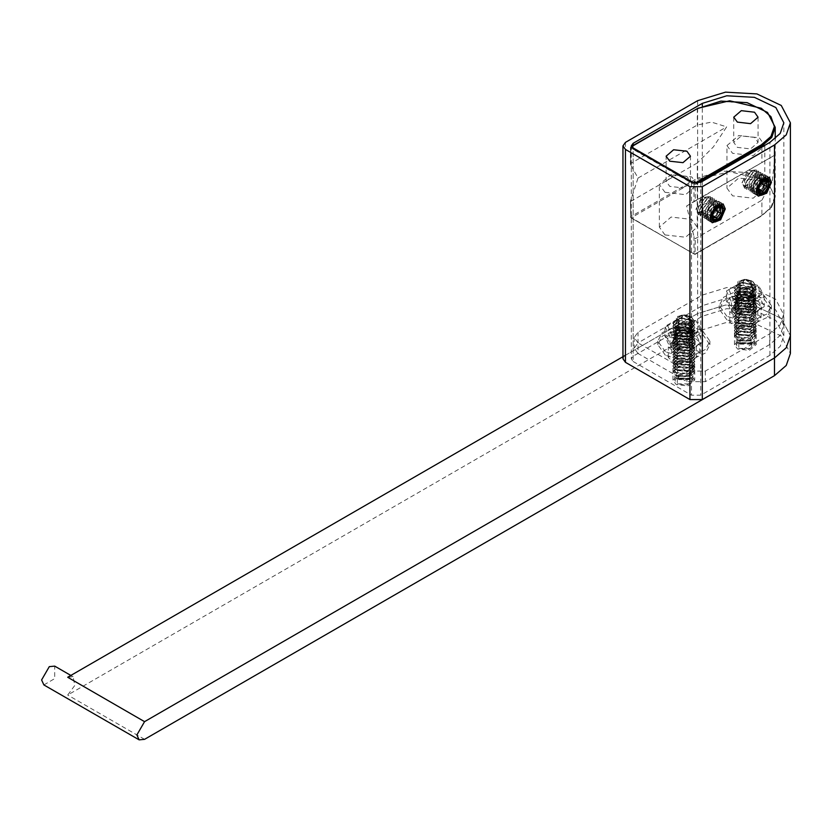 <?xml version="1.0" encoding="UTF-8"?>
<svg xmlns="http://www.w3.org/2000/svg" width="832" height="832" viewBox="0 0 832 832"><rect width="100%" height="100%" fill="white"/><g stroke="black" fill="none" stroke-linecap="round" stroke-linejoin="round"><path stroke-width="0.62" stroke-dasharray="4.16 3.12" d="M625.456 142.366L625.456 355.264L697.663 313.581L725.483 304.99L756.87 306.779L781.248 318.334L790.4 335.754L781.248 318.334L756.87 306.779L725.483 304.99L697.663 313.581L625.456 355.264L622.908 358.821M633.131 361.473L691.517 395.19L700.742 395.19L769.881 355.264L780.239 346.31L783.879 335.754L775.83 320.424L754.374 310.253L726.752 308.682L702.281 316.233L633.131 356.158L631.228 358.821L633.131 361.473L633.131 148.574M706.576 214.396L708.469 218.577L715.499 216.133L719.482 206.95L717.59 202.769L710.559 205.213L706.576 214.396M752.669 187.793L754.562 191.963L761.592 189.519L765.575 180.336L763.693 176.155L756.652 178.599L752.669 187.793M705.349 215.114L707.595 220.085L715.967 217.173L720.71 206.242L718.463 201.261L710.091 204.173L705.349 215.114M751.442 188.5L753.688 193.471L762.06 190.559L766.802 179.629L764.556 174.658L756.184 177.559L751.442 188.5M638.05 353.496L634.234 348.171L638.05 342.846L686.91 371.062L705.349 371.062L769.725 333.892L780.042 324.979L783.661 314.465L775.642 299.198L754.291 289.078L726.794 287.518L702.426 295.038L638.05 332.207L634.234 337.522L638.05 342.846L638.05 353.496L686.91 381.701L705.349 381.701L769.725 344.531L780.042 335.618L783.661 325.104L775.642 309.847L754.291 299.728L726.794 298.158L702.426 305.677L638.05 342.846L638.05 332.207M749.445 326.789L757.744 322.005L761.114 317.304L754.01 311.158L741.458 312.603L733.158 317.387L729.789 322.088L736.892 328.234L749.445 326.789L749.445 316.15L757.744 311.355L761.114 306.654L754.01 300.518L741.458 301.954L733.158 306.748L729.789 311.449L736.892 317.585L749.445 316.15M687.991 362.274L696.28 357.49L699.66 352.789L692.546 346.642L679.994 348.088L671.705 352.872L668.325 357.573L675.438 363.719L687.991 362.274L687.991 351.634L696.28 346.84L699.66 342.139L692.546 335.993L679.994 337.438L671.705 342.233L668.325 346.934L675.438 353.07L687.991 351.634M67.725 677.269L73.154 676.738L74.818 685.443L67.725 695.011L697.663 331.313L725.483 322.733L756.87 324.522L781.248 336.066L790.4 353.496M43.846 684.913L54.714 678.631L54.714 666.089M690.29 362.19L680.347 361.046L674.71 365.914L677.383 369.637L687.336 370.781L692.962 365.914L690.29 362.19M751.754 326.706L741.801 325.562L736.174 330.429L738.847 334.152L748.79 335.296L754.426 330.429L751.754 326.706M751.754 340.902L741.801 339.758L736.174 344.625L738.847 348.348L751.754 348.348L751.754 340.902L754.426 344.625L748.79 349.492L738.847 348.348L738.847 340.902L751.754 340.902M690.29 376.376L680.347 375.242L674.71 380.11L677.383 383.833L690.29 383.833L690.29 376.376L692.962 380.11L687.336 384.977L677.383 383.833L677.383 376.376L690.29 376.376M745.295 279.334L737.35 287.55L739.211 298.106L739.066 343.512L752.981 342.67L756.163 337.886L752.981 333.091L741.198 331.188L734.438 336.461L737.61 340.548L749.455 341.37L756.163 335.046L752.981 330.252L741.073 328.37L734.438 333.622L737.61 337.709L749.455 338.53L756.163 332.207L752.981 327.413L741.198 325.51L734.438 330.782L737.61 334.87L734.438 330.429L741.135 324.636L752.981 325.998L756.163 330.429L749.455 336.222L737.61 334.87L749.455 335.691L756.163 329.368L752.981 324.574L741.073 322.702L734.438 327.943L737.61 332.03L749.466 332.852L756.163 326.529L752.981 321.734L741.198 319.831L734.438 325.104L737.61 329.191L749.455 330.013L756.163 323.69L752.981 318.895L741.073 317.023L734.438 322.265L737.61 326.352L749.455 327.174L756.163 320.85L752.981 316.056L741.198 314.153L734.438 319.426L737.61 323.513L749.455 324.334L756.163 318.011L752.981 313.217L741.073 311.345L734.438 316.597L737.61 320.674L749.466 321.495L756.163 315.172L752.981 310.378L741.198 308.474L734.438 313.758L737.61 317.834L749.455 318.666L756.163 312.333L752.981 307.549L741.073 305.666L734.438 310.918L737.61 314.995L749.455 315.817L756.163 309.494L752.981 304.71L741.198 302.796L734.438 308.079L737.61 312.156L749.455 312.988L756.163 306.654L752.981 301.87L741.073 299.988L734.438 305.24L737.61 309.317L749.466 310.138L756.163 303.815L752.981 299.031L741.198 297.128L734.438 302.401L737.61 306.478L749.455 307.31L756.163 300.976L752.981 296.192L741.073 294.31L734.438 299.562L737.61 303.638L749.455 304.47L756.163 298.137L752.981 293.353L741.198 291.45L734.438 296.722L737.61 300.799L749.455 301.631L756.163 295.298L752.981 290.514L741.073 288.631L734.438 293.883L737.61 297.96L749.466 298.792L756.163 292.458L752.981 287.674L741.198 285.771L734.438 291.044L737.61 295.121L749.455 295.953L756.163 289.63L752.981 284.835L741.073 282.953L734.438 288.205L737.61 292.282L749.455 293.114L756.163 286.79L745.295 279.802L737.807 281.528L738.202 289.505L751.93 288.87L751.618 280.852L744.526 279.302L737.807 281.528M756.163 344.625L752.981 340.184L741.135 338.832L734.438 344.625L737.61 349.055L749.455 350.418L756.163 344.625L756.163 330.429M683.842 314.818L675.886 323.024L677.758 333.59L677.612 378.997L691.517 378.154L694.699 373.36L691.517 368.576L679.744 366.673L672.974 371.946L676.156 376.022L687.991 376.854L694.699 370.521L691.517 365.737L679.609 363.854L672.974 369.106L676.156 373.183L688.002 374.015L694.699 367.692L691.517 362.898L679.744 360.994L672.974 366.267L676.156 370.344L672.974 365.914L679.682 360.121L691.517 361.473L694.699 365.914L687.991 371.706L676.156 370.344L688.002 371.176L694.699 364.853L691.517 360.058L679.619 358.176L672.974 363.428L676.156 367.505L688.012 368.337L694.699 362.014L691.517 357.219L679.744 355.316L672.974 360.589L676.156 364.676L687.991 365.498L694.699 359.174L691.517 354.38L679.609 352.498L672.974 357.75L676.156 361.837L688.002 362.658L694.699 356.335L691.517 351.541L679.744 349.638L672.974 354.91L676.156 358.998L688.002 359.819L694.699 353.496L691.517 348.702L679.619 346.83L672.974 352.071L676.156 356.158L688.012 356.98L694.699 350.657L691.517 345.862L679.744 343.959L672.974 349.232L676.156 353.319L687.991 354.141L694.699 347.818L691.517 343.023L679.609 341.151L672.974 346.393L676.156 350.48L688.002 351.302L694.699 344.978L691.517 340.184L679.744 338.281L672.974 343.554L676.156 347.641L688.002 348.462L694.699 342.139L691.517 337.345L679.619 335.473L672.974 340.725L676.156 344.802L688.012 345.623L694.699 339.3L691.517 334.506L679.744 332.602L672.974 337.886L676.156 341.962L687.991 342.794L694.699 336.461L691.517 331.677L679.609 329.794L672.974 335.046L676.156 339.123L688.002 339.945L694.699 333.622L691.517 328.838L679.744 326.924L672.974 332.207L676.156 336.284L688.002 337.116L694.699 330.782L691.517 325.998L679.619 324.116L672.974 329.368L676.156 333.445L688.012 334.266L694.699 327.943L691.517 323.159L679.744 321.256L672.974 326.529L676.156 330.606L687.991 331.438L694.699 325.104L691.517 320.32L679.609 318.438L672.974 323.69L676.156 327.766L687.991 328.598L694.699 322.265L683.842 315.286L676.354 317.013L676.738 324.979L690.477 324.355L690.154 316.337L683.062 314.787L676.354 317.013M694.699 380.11L691.517 375.669L679.682 374.306L672.974 380.11L676.156 384.54L687.991 385.902L694.699 380.11L694.699 365.914M726.856 316.233L719.222 305.594L723.622 297.232L735.322 291.689L750.381 290.826L763.734 294.944L771.368 305.594L766.979 313.955L755.279 319.498L740.21 320.362L726.856 316.233M737.308 310.201L749.622 311.615L756.6 305.594L753.282 300.976L740.969 299.562L734.001 305.594L737.308 310.201M726.856 319.79L719.222 309.14L723.622 300.778L735.322 295.235L750.381 294.372L763.734 298.501L771.368 309.14L766.979 317.502L755.279 323.045L740.21 323.908L726.856 319.79M737.308 313.758L749.622 315.172L756.6 309.14L753.282 304.533L740.969 303.118L734.001 309.14L737.308 313.758M665.402 351.718L657.769 341.078L662.158 332.706L673.858 327.163L688.927 326.31L702.281 330.429L709.914 341.078L705.515 349.44L693.815 354.983L678.756 355.836L665.402 351.718M675.844 345.686L688.158 347.1L695.136 341.078L691.829 336.461L679.515 335.046L672.537 341.078L675.844 345.686M665.402 355.264L657.769 344.625L662.158 336.263L673.858 330.72L688.927 329.857L702.281 333.975L709.914 344.625L705.515 352.986L693.815 358.53L678.756 359.393L665.402 355.264M675.844 349.232L688.158 350.646L695.136 344.625L691.829 340.007L679.515 338.593L672.537 344.625L675.844 349.232M739.149 280.758L739.149 287.851L751.442 287.851L751.442 280.758L746.065 279.302M743.35 280.103L738.026 283.182L739.97 287.373L747.24 288.496L752.565 285.428L750.62 281.226L743.35 280.103L743.35 287.206L738.026 290.274L739.97 294.476L747.24 295.599L752.565 292.521L750.62 288.33L743.35 287.206M738.026 283.182L738.026 290.274M750.62 281.226L750.62 288.33M752.565 285.428L752.565 292.521M747.24 288.496L747.24 295.599M739.97 287.373L739.97 294.476M745.295 279.802L752.981 281.642L756.163 286.073L752.253 281.226L744.526 279.302M756.163 286.79L756.163 286.073L749.455 292.406L737.61 291.574L734.438 287.498L741.135 282.235L752.981 284.128L756.163 288.912L749.455 295.246L737.61 294.414L734.438 290.337L741.135 285.074L752.981 286.967L756.163 291.751L749.455 298.085L737.61 297.253L734.438 293.176L741.135 287.914L752.981 289.806L756.163 294.59L749.455 300.924L737.61 300.092L734.438 296.015L741.135 290.753L752.981 292.646L756.163 297.43L749.455 303.763L737.61 302.931L734.438 298.854L741.135 293.592L752.981 295.485L756.163 300.269L749.455 306.592L737.61 305.77L734.438 301.694L741.135 296.431L752.981 298.314L756.163 303.108L749.455 309.431L737.61 308.61L734.438 304.533L741.135 299.26L752.981 301.153L756.163 305.947L749.455 312.27L737.61 311.449L734.438 307.362L741.135 302.099L752.981 303.992L756.163 308.786L749.455 315.11L737.61 314.288L734.438 310.201L741.135 304.938L752.981 306.831L756.163 311.626L749.455 317.949L737.61 317.127L734.438 313.04L741.135 307.778L752.981 309.67L756.163 314.465L749.455 320.788L737.61 319.966L734.438 315.879L741.135 310.617L752.981 312.51L756.163 317.304L749.455 323.627L737.61 322.806L734.438 318.718L741.135 313.456L752.981 315.349L756.163 320.143L749.455 326.466L737.61 325.645L734.438 321.558L741.135 316.295L752.981 318.188L756.163 322.982L749.455 329.306L737.61 328.484L734.438 324.397L741.135 319.134L752.981 321.027L756.163 325.822L749.455 332.145L737.61 331.313L734.438 327.236L741.135 321.974L752.981 323.866L756.163 328.661L749.455 334.984L737.61 334.152L734.438 330.075L741.135 324.813L752.981 326.706L756.163 331.5L749.455 337.823L737.61 336.991L734.438 332.914L741.135 327.652L752.981 329.545L756.163 334.329L749.455 340.662L737.61 339.83L734.438 335.754L741.135 330.491L752.981 332.384L756.163 337.168L749.455 343.502L737.61 342.67L737.953 334.506L752.201 335.15L751.806 343.346L739.17 343.574L740.074 344.094L740.074 338.062L750.516 338.062L750.516 344.094L740.074 344.094M752.981 342.67L737.61 342.67M677.695 316.233L677.695 323.336L689.988 323.336L689.988 316.233L684.611 314.787M681.886 315.588L676.572 318.656L678.517 322.858L685.786 323.981L691.111 320.913L689.156 316.711L681.886 315.588L681.886 322.681L676.572 325.759L678.517 329.95L685.786 331.084L691.111 328.006L689.156 323.804L681.886 322.681M676.572 318.656L676.572 325.759M689.156 316.711L689.156 323.804M691.111 320.913L691.111 328.006M685.786 323.981L685.786 331.084M678.517 322.858L678.517 329.95M683.842 315.286L691.517 317.127L694.699 321.558L690.789 316.701L683.062 314.787M694.699 322.265L694.699 321.558L687.991 327.891L676.156 327.059L672.974 322.982L679.682 317.72L691.517 319.613L694.699 324.397L687.991 330.72L676.156 329.898L672.974 325.822L679.682 320.559L691.517 322.442L694.699 327.236L687.991 333.559L676.156 332.738L672.974 328.661L679.682 323.388L691.517 325.281L694.699 330.075L687.991 336.398L676.156 335.577L672.974 331.49L679.682 326.227L691.517 328.12L694.699 332.914L687.991 339.238L676.156 338.416L672.974 334.329L679.682 329.066L691.517 330.959L694.699 335.754L687.991 342.077L676.156 341.255L672.974 337.168L679.682 331.906L691.517 333.798L694.699 338.593L687.991 344.916L676.156 344.094L672.974 340.007L679.682 334.745L691.517 336.638L694.699 341.432L687.991 347.755L676.156 346.934L672.974 342.846L679.682 337.584L691.517 339.477L694.699 344.271L687.991 350.594L676.156 349.773L672.974 345.686L679.682 340.423L691.517 342.316L694.699 347.11L687.991 353.434L676.156 352.612L672.974 348.525L679.682 343.262L691.517 345.155L694.699 349.95L687.991 356.273L676.156 355.441L672.974 351.364L679.682 346.102L691.517 347.994L694.699 352.789L687.991 359.112L676.156 358.28L672.974 354.203L679.682 348.941L691.517 350.834L694.699 355.628L687.991 361.951L676.156 361.119L672.974 357.042L679.682 351.78L691.517 353.673L694.699 358.457L687.991 364.79L676.156 363.958L672.974 359.882L679.682 354.619L691.517 356.512L694.699 361.296L687.991 367.63L676.156 366.798L672.974 362.721L679.682 357.458L691.517 359.351L694.699 364.135L687.991 370.469L676.156 369.637L672.974 365.56L679.682 360.298L691.517 362.19L694.699 366.974L687.991 373.308L676.156 372.476L672.974 368.399L679.682 363.137L691.517 365.03L694.699 369.814L687.991 376.147L676.156 375.315L672.974 371.238L679.682 365.976L691.517 367.869L694.699 372.653L687.991 378.986L676.156 378.154L676.489 369.99L690.737 370.635L690.352 378.83L677.716 379.059L678.61 379.569L678.61 373.537L689.062 373.537L689.062 379.569L678.61 379.569M691.517 378.154L676.156 378.154M671.778 348.036L667.358 338.53L679.422 331.562L695.906 334.11L700.315 343.626L688.251 350.594L669.999 347.287L664.934 336.378L667.358 338.53M682.812 347.693L688.418 347.464L692.671 345.342L691.985 336.378L675.698 336.378L673.015 343.346L682.812 347.693L693.181 339.3L683.842 333.195L674.492 337.886L677.227 341.338L687.367 341.994L693.181 336.107L690.446 331.937L680.212 330.242L674.492 334.693L677.227 338.146L687.398 338.79L693.181 333.268L690.446 329.098L680.306 327.392L674.492 331.854L677.227 335.306L687.398 335.951L693.181 330.429L690.446 326.258L691.423 323.866L692.307 323.939L690.446 326.258M697.663 100.682L697.674 331.313L678.777 328.39L678.777 318.448L664.934 326.446L664.934 336.378L678.777 328.39L679.422 331.562M700.315 343.626L702.738 342.222L697.674 331.313L695.906 334.11M667.358 325.042L671.778 334.558L669.999 337.355L688.906 340.278L688.251 337.106L700.315 330.138L695.906 320.622L679.422 318.074L664.934 326.446L669.999 337.355L669.999 347.287L688.906 350.21L688.906 340.278L702.738 332.29L702.738 342.222L688.251 350.594M697.674 331.313L697.674 321.381L702.738 332.29L700.315 330.138M671.778 334.558L688.251 337.106M675.698 332.29L675.698 322.889L691.985 322.889L691.985 332.29L675.698 332.29L677.04 333.07L674.492 329.368L680.264 324.386L690.446 325.551M674.492 329.368L683.842 324.678L693.181 330.782L687.419 336.305L677.227 335.66L674.492 332.207L680.212 327.766L690.446 329.451L693.181 333.622L683.842 339.726L677.227 338.499L674.492 335.046L680.285 330.585L690.446 332.29L693.181 336.461M674.492 337.886L677.227 340.985L683.842 342.212L693.181 336.107M688.418 347.464L683.842 342.493L694.907 334.849L692.307 323.939M692.671 345.342L691.61 336.159L675.698 336.378M674.492 337.522L683.842 332.842L693.181 338.946L690.446 343.117L676.759 343.751L676.458 335.941M690.446 343.117L693.181 338.946M691.423 323.866L691.028 332.842L677.04 333.07M695.906 320.622L679.422 318.074M733.231 312.562L728.822 303.046L740.886 296.078L757.359 298.626L761.779 308.142L749.715 315.11L733.231 312.562L731.463 311.813L726.398 300.893L728.822 303.046M744.276 312.218L749.882 311.979L754.135 309.858L753.438 300.893L737.152 300.893L734.469 307.861L744.276 312.218L754.645 303.815L745.295 297.71L735.956 302.401L738.691 305.854L748.831 306.509L754.645 300.622L751.899 296.452L741.666 294.767L735.956 299.208L738.691 302.661L748.862 303.306L754.645 297.783L751.899 293.613L741.759 291.907L735.956 296.369L738.691 299.822L748.862 300.466L754.645 294.944L751.899 290.774L752.877 288.382L753.771 288.465L751.899 290.774M757.359 298.626L759.138 295.828L740.23 292.906L740.23 282.974L726.398 290.961L726.398 300.893L740.23 292.906L740.886 296.078M761.779 294.663L757.359 285.147L740.886 282.599L726.398 290.961L731.463 301.87L750.36 304.793L749.715 301.621L761.779 294.663L764.202 296.806L764.202 306.738L750.36 314.735L750.36 304.793L764.202 296.806L759.138 285.896L759.138 295.828L764.202 306.738L761.779 308.142M728.822 289.557L733.231 299.073L731.463 301.87L731.463 311.813L749.715 315.11M733.231 299.073L749.715 301.621M737.152 296.806L737.152 287.404L753.438 287.404L753.438 296.806L737.152 296.806L738.494 297.586L735.956 293.883L741.718 288.902L751.899 290.066M735.956 293.883L745.295 289.203L754.645 295.298L748.873 300.82L738.691 300.186L735.956 296.722L741.666 292.282L751.899 293.977L754.645 298.137L745.295 304.242L738.691 303.025L735.956 299.562L741.738 295.1L751.899 296.806L754.645 300.976M735.956 302.401L738.691 305.5L745.295 306.727L754.645 300.622M749.882 311.979L745.295 307.008L756.361 299.364L753.771 288.465M754.135 309.858L753.074 300.674L737.152 300.893M735.956 302.047L745.295 297.357L754.645 303.462L751.899 307.632L738.223 308.266L737.911 300.456M751.899 307.632L754.645 303.462M752.877 288.382L752.492 297.357L738.494 297.586M757.359 285.147L740.886 282.599M630.677 201.448L697.362 162.947L697.362 178.204L630.677 216.705L631.29 217.776L697.975 179.275L729.622 171.704L761.28 179.275L770.983 187.658L774.384 197.548L770.983 207.438L761.28 215.821L694.595 254.322L630.854 217.818L630.427 201.167L638.05 178.027L630.677 164.934L630.854 146.765L630.677 147.867L693.982 184.413L695.209 184.413L694.595 183.352L693.982 184.413L693.982 201.479L686.608 206.066L693.982 236.527L695.209 238.701L761.894 200.21L761.894 215.467L695.209 253.968L693.982 253.968L695.032 254.363L695.209 238.701M630.677 164.934L630.677 163.478L697.362 124.987L711.454 122.148L726.606 126.901L713.461 146.827L697.362 162.947M638.05 178.027L726.606 126.901M686.608 206.066L775.154 154.939L695.209 200.741L695.209 184.413L697.05 183.352M775.154 154.939L772.294 180.794L761.894 200.21M664.945 234.894L685.537 237.255L697.216 227.178L691.673 219.461L671.07 217.09L659.402 227.178L664.945 234.894M759.283 180.43L764.816 188.146L753.147 198.224L732.545 195.863L727.012 188.146L738.681 178.058L759.283 180.43M693.982 201.479L695.209 200.741M664.945 192.317L685.537 194.678L697.216 184.59L691.673 176.873L671.07 174.512L659.402 184.59L664.945 192.317M690.477 181.418L682.968 187.907L669.708 186.389L666.141 181.418L673.65 174.928L686.91 176.446L690.477 181.418L690.477 156.208M727.012 145.558L738.681 135.481L759.283 137.842L764.816 145.558L753.147 155.646L732.545 153.286L727.012 145.558L727.012 188.146M754.52 137.426L741.26 135.897L733.741 142.386L737.308 147.358L750.568 148.876L758.077 142.386L754.52 137.426M759.356 191.006L759.356 191.682M757.588 178.058L762.809 181.074L758.971 185.848L753.75 182.832L753.75 187.949L757.588 188.292L761.426 183.518L761.426 178.402L757.588 178.058L753.75 182.832M758.971 190.965L753.75 187.949M761.426 178.402L766.657 181.418L763.391 181.199M759.356 189.311L757.588 188.292M758.254 192.941L763.537 188.292L764.234 180.627L760.635 175.001L748.155 177.975L744.744 185.682L744.598 188.198L742.061 182.541L749.611 170.061L755.976 174.429L751.681 183.425L744.744 185.682M758.514 184.766L765.877 177.559L770.494 182.208L762.861 195.031L761.103 195.822L757.193 195.489L756.652 182.634L766.979 176.051L768.238 184.527L760.739 193.866L755.04 194.251L752.96 185.338L759.658 175.5L764.826 174.814L766.085 183.29L758.586 192.618L752.887 193.003L750.828 184.038L757.515 174.262L762.694 173.576L763.932 182.073L756.434 191.381L750.734 191.766L748.654 182.863L755.362 173.014L760.521 172.328L761.8 180.762L754.281 190.143L748.582 190.518L746.522 181.553L753.21 171.777L758.368 171.08L759.637 179.556L752.138 188.895L746.429 189.28L744.359 180.346L751.057 170.539L756.226 169.842L757.494 178.287L749.986 187.658L744.598 188.198M762.986 173.742L760.635 175.001L760.833 172.505L755.664 173.191L748.977 182.998L751.046 191.942L756.746 191.558L764.244 182.218L762.986 173.742L757.817 174.439L751.13 184.246L753.189 193.18L758.898 192.795L766.397 183.456L765.138 174.99L759.97 175.677L753.272 185.484L755.342 194.428L761.041 194.043L768.55 184.704L767.281 176.228L757.89 181.241L755.893 194.033L763.838 194.47M755.893 194.033L757.38 195.603L761.103 195.822M760.854 172.515L762.091 180.991L754.593 190.32L748.894 190.694L746.824 181.761L753.522 171.954L758.68 171.257L759.938 179.733L752.44 189.072L746.741 189.457L744.671 180.523L751.369 170.716L756.527 170.019L757.796 178.495L750.287 187.834L744.588 188.219L742.061 182.541M755.477 174.502L751.494 183.685L744.463 186.129L742.57 181.958L746.554 172.775L753.584 170.331L755.477 174.502M713.263 217.62L713.263 218.296M711.495 204.662L716.716 207.678L712.878 212.462L707.658 209.446L707.658 214.562L711.495 214.906L715.333 210.132L715.333 205.005L711.495 204.662L707.658 209.446M712.878 217.578L707.658 214.562M715.333 205.005L720.564 208.021L717.298 207.813M713.263 215.925L711.495 214.906M712.161 219.554L717.444 214.906L718.141 207.241L714.542 201.614L702.062 204.589L698.651 212.295L698.495 214.812L695.968 209.154L703.508 196.674L709.883 201.042L705.588 210.038L698.651 212.295M712.421 211.38L719.784 204.162L724.402 208.822L716.768 221.645L715.01 222.435L711.09 222.102L710.559 209.248L720.886 202.665L722.145 211.13L714.646 220.48L708.947 220.854L706.867 211.942L713.565 202.114L718.734 201.417L719.992 209.903L712.494 219.232L706.794 219.617L704.725 210.652L711.422 200.876L716.602 200.19L717.829 208.676L710.341 217.994L704.642 218.379L702.562 209.477L709.27 199.628L714.428 198.942L715.707 207.376L708.188 216.746L702.489 217.131L700.43 208.156L707.117 198.39L712.275 197.694L713.544 206.17L706.035 215.509L700.336 215.894L698.266 206.96L704.964 197.142L710.133 196.456L711.402 204.901L703.893 214.271L698.204 214.656L695.968 209.154M716.602 200.19L714.542 201.614L714.74 199.118L709.571 199.805L702.884 209.612L704.954 218.556L710.653 218.171L718.151 208.832L716.893 200.356L711.724 201.053L705.026 210.86L707.096 219.794L712.806 219.409L720.304 210.07L719.035 201.594L713.877 202.29L707.179 212.098L709.249 221.042L714.948 220.657L722.457 211.318L721.188 202.842L711.797 207.854L709.8 220.646L717.746 221.073M709.8 220.646L711.287 222.217L715.01 222.435M714.428 198.942L715.988 207.605L708.5 216.923L702.801 217.308L700.731 208.374L707.418 198.567L712.587 197.87L713.846 206.346L706.347 215.686L700.648 216.07L698.578 207.126L705.276 197.319L710.434 196.633L711.693 205.098L704.194 214.448L698.204 214.656M709.384 201.115L705.401 210.298L698.37 212.742L696.478 208.572L700.461 199.378L707.491 196.934L709.384 201.115M691.517 182.291L691.517 395.19M700.742 182.291L700.742 395.19M769.881 355.264L769.881 142.366M702.281 316.233L702.281 105.882M633.131 145.444L633.131 356.158M696.28 346.84L696.28 357.49M679.994 337.438L679.994 348.088M671.705 342.233L671.705 352.872M757.744 311.355L757.744 322.005M741.458 301.954L741.458 312.603M733.158 306.748L733.158 317.387M702.426 305.677L702.426 295.038M769.725 344.531L769.725 333.892M705.349 371.062L705.349 381.701M686.91 371.062L686.91 381.701M144.539 739.367L67.725 695.011M737.61 297.96L739.211 298.106L737.61 300.092M737.61 309.317L739.211 309.462L737.61 311.449M737.61 320.674L739.211 320.819L737.61 322.806M737.61 332.03L739.211 332.166L737.61 334.152M676.156 333.445L677.758 333.59L676.156 335.577M676.156 344.802L677.758 344.947L676.156 346.934M676.156 356.158L677.758 356.294L676.156 358.28M676.156 367.505L677.758 367.65L676.156 369.637M683.842 339.726L683.842 342.212M745.295 304.242L745.295 306.727M775.258 127.286L767.562 112.653L747.084 102.95L720.72 101.452L697.362 108.659L630.677 147.16L630.677 163.478M697.362 108.659L697.362 124.987M761.894 146.983L761.894 162.24M697.975 179.275L697.362 178.204L720.72 170.997L747.084 172.494L767.562 182.198L775.258 196.841L771.784 206.918L761.706 215.862L695.032 254.363L630.854 217.818L630.427 201.167M761.28 215.821L771.711 207.189L775.258 196.841L775.258 138.674M693.982 236.527L693.982 253.968L630.677 217.412L630.677 199.971M783.879 335.754L783.879 122.855M631.228 145.922L631.228 358.821M708.469 218.577L698.37 212.742M717.59 202.769L707.491 196.934M754.562 191.963L744.463 186.129M763.693 176.155L753.584 170.331M707.595 220.085L712.213 222.747M718.463 201.261L723.07 203.923M753.688 193.471L758.306 196.134M764.556 174.658L769.163 177.31M699.66 352.789L699.66 342.139M668.325 357.573L668.325 346.934M761.114 317.304L761.114 306.654M729.789 322.088L729.789 311.449M634.234 337.522L634.234 348.171M783.661 325.104L783.661 314.465M70.897 675.438L73.154 676.738M736.174 344.625L736.174 330.429M754.426 344.625L754.426 330.429M674.71 380.11L674.71 365.914M692.962 380.11L692.962 365.914M734.438 344.625L734.438 330.429M672.974 380.11L672.974 365.914M719.222 305.594L719.222 309.14M771.368 305.594L771.368 309.14M756.6 305.594L756.6 309.14M734.001 305.594L734.001 309.14M657.769 341.078L657.769 344.625M709.914 341.078L709.914 344.625M695.136 341.078L695.136 344.625M672.537 341.078L672.537 344.625M752.253 281.226L752.981 281.642M756.163 288.912L756.163 289.63M756.163 291.751L756.163 292.458M756.163 294.59L756.163 295.298M756.163 297.43L756.163 298.137M756.163 300.269L756.163 300.976M756.163 303.108L756.163 303.815M756.163 305.947L756.163 306.654M756.163 308.786L756.163 309.494M756.163 311.626L756.163 312.333M756.163 314.465L756.163 315.172M756.163 317.304L756.163 318.011M756.163 320.143L756.163 320.85M756.163 322.982L756.163 323.69M756.163 325.822L756.163 326.529M756.163 328.661L756.163 329.368M756.163 331.5L756.163 332.207M756.163 334.329L756.163 335.046M756.163 337.168L756.163 337.886M734.438 287.498L734.438 288.205M734.438 290.337L734.438 291.044M734.438 293.176L734.438 293.883M734.438 296.015L734.438 296.722M734.438 298.854L734.438 299.562M734.438 301.694L734.438 302.401M734.438 304.533L734.438 305.24M734.438 307.362L734.438 308.079M734.438 310.201L734.438 310.918M734.438 313.04L734.438 313.758M734.438 315.879L734.438 316.597M734.438 318.718L734.438 319.426M734.438 321.558L734.438 322.265M734.438 324.397L734.438 325.104M734.438 327.236L734.438 327.943M734.438 330.075L734.438 330.782M734.438 332.914L734.438 333.622M734.438 335.754L734.438 336.461M750.516 344.094L751.806 343.346M690.789 316.701L691.517 317.127M694.699 324.397L694.699 325.104M694.699 327.236L694.699 327.943M694.699 330.075L694.699 330.782M694.699 332.914L694.699 333.622M694.699 335.754L694.699 336.461M694.699 338.593L694.699 339.3M694.699 341.432L694.699 342.139M694.699 344.271L694.699 344.978M694.699 347.11L694.699 347.818M694.699 349.95L694.699 350.657M694.699 352.789L694.699 353.496M694.699 355.628L694.699 356.335M694.699 358.457L694.699 359.174M694.699 361.296L694.699 362.014M694.699 364.135L694.699 364.853M694.699 366.974L694.699 367.692M694.699 369.814L694.699 370.521M694.699 372.653L694.699 373.36M672.974 322.982L672.974 323.69M672.974 325.822L672.974 326.529M672.974 328.661L672.974 329.368M672.974 331.49L672.974 332.207M672.974 334.329L672.974 335.046M672.974 337.168L672.974 337.886M672.974 340.007L672.974 340.725M672.974 342.846L672.974 343.554M672.974 345.686L672.974 346.393M672.974 348.525L672.974 349.232M672.974 351.364L672.974 352.071M672.974 354.203L672.974 354.91M672.974 357.042L672.974 357.75M672.974 359.882L672.974 360.589M672.974 362.721L672.974 363.428M672.974 365.56L672.974 366.267M672.974 368.399L672.974 369.106M672.974 371.238L672.974 371.946M689.062 379.569L690.352 378.83M691.028 332.842L691.985 332.29M752.492 297.357L753.438 296.806M631.301 146.505L630.427 147.514L630.427 164.05M697.216 227.178L697.216 184.59M659.402 227.178L659.402 184.59M666.141 181.418L666.141 156.208M764.816 145.558L764.816 188.146M758.077 117.177L758.077 142.386M733.741 117.177L733.741 142.386M770.494 182.822L770.494 182.208M763.724 194.532L762.861 195.031M724.402 209.435L724.402 208.822M717.631 221.146L716.768 221.645"/><path stroke-width="1.25" d="M702.281 186.722L702.281 399.62L689.988 399.62L625.456 362.367L622.908 358.821L622.908 145.922L625.456 149.469L689.988 186.722L702.281 186.722L774.488 145.028L786.261 134.857L790.4 122.855L781.248 105.435L756.87 93.881L725.483 92.092L697.663 100.682L625.456 142.366L622.908 145.922M702.281 399.62L774.488 357.926L786.261 347.755L790.4 335.754L790.4 122.855M633.131 143.26L631.228 145.922L633.131 148.574L691.517 182.291L700.742 182.291L769.881 142.366L780.239 133.411L783.879 122.855L775.83 107.526L754.374 97.354L726.752 95.784L702.281 103.334L633.131 143.26L633.131 145.444M711.183 217.058L713.076 221.239L720.106 218.795L724.09 209.612L722.207 205.431L715.166 207.875L711.183 217.058L713.076 221.239L720.106 218.795L724.09 209.612L722.207 205.431L715.166 207.875L711.183 217.058M757.276 190.445L759.169 194.626L766.199 192.182L770.182 182.998L768.3 178.818L761.27 181.262L757.276 190.445L759.169 194.626L766.199 192.182L770.182 182.998L768.3 178.818L761.27 181.262L757.276 190.445M725.327 208.905L720.585 219.835L712.213 222.747L709.956 217.766L714.698 206.835L723.07 203.923L725.327 208.905M771.42 182.291L766.678 193.222L758.306 196.134L756.049 191.162L760.791 180.222L769.163 177.31L771.42 182.291M625.456 355.264L67.725 677.269L144.539 721.625L136.864 734.937L139.11 739.908L144.539 739.367L774.488 375.669L786.261 365.498L790.4 353.496L790.4 335.754L786.261 347.755L774.488 357.926L774.488 145.028M70.897 675.438L54.714 666.089L49.286 666.63L41.6 679.931L43.846 684.913L139.11 739.908M144.539 721.625L774.488 357.926L774.488 375.669M669.708 161.179L682.968 162.698L690.477 156.208L686.91 151.237L673.65 149.718L666.141 156.208L669.708 161.179M754.52 112.206L758.077 117.177L750.568 123.666L737.308 122.148L733.741 117.177L741.26 110.687L754.52 112.206M758.514 184.766L758.254 192.941L763.838 194.47L770.494 182.822L766.022 178.058L758.514 184.766M766.657 181.418L768.498 180.794L768.498 187.148L763.734 193.076L758.971 192.65L758.971 186.295L763.734 180.378L768.498 180.794M766.657 181.49L766.657 186.534L768.498 187.148M761.498 183.56L766.657 186.534L762.809 191.308L763.734 193.076M758.971 190.965L758.971 192.65M763.131 181.178L763.734 180.378M759.356 191.006L762.809 191.308L759.356 189.311M712.421 211.38L712.161 219.554L717.746 221.073L724.402 209.435L719.93 204.672L712.421 211.38M720.564 208.021L722.405 207.407L722.405 213.762L717.642 219.69L712.878 219.263L712.878 212.909L717.642 206.981L722.405 207.407M720.564 208.104L720.564 213.148L722.405 213.762M715.406 210.174L720.564 213.148L716.716 217.922L717.642 219.69M712.878 217.578L712.878 219.263M717.038 207.792L717.642 206.981M713.263 217.62L716.716 217.922L713.263 215.925M702.281 105.882L702.281 103.334M689.988 186.722L689.988 399.62M625.456 149.469L625.456 362.367M631.29 146.806L694.595 183.352L761.28 144.851L770.983 136.469L774.384 126.578L770.983 116.688L761.28 108.306L729.622 100.734L697.975 108.306L631.29 146.806M697.05 183.352L761.894 145.922L771.784 137.374L775.258 127.286L767.541 112.382L747.136 102.606L720.876 101.067L697.362 108.659M761.28 144.851L761.894 146.983M697.975 108.306L631.301 146.505M775.258 127.286L775.258 138.674M759.335 186.243L763.558 180.991M763.391 181.199L767.031 181.522M713.242 212.857L717.465 207.605M717.298 207.813L720.928 208.135"/></g></svg>
